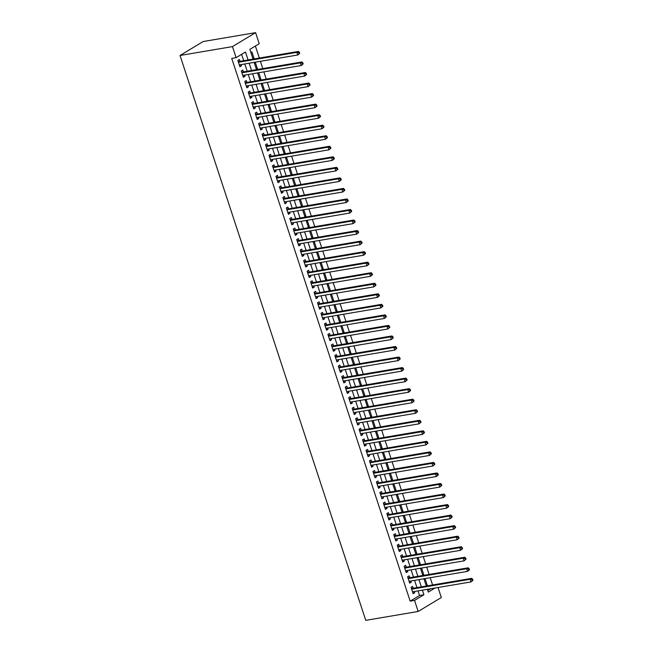 <?xml version="1.0" encoding="UTF-8"?>
<svg xmlns="http://www.w3.org/2000/svg" width="653" height="653" viewBox="0 0 653 653"><rect width="100%" height="100%" fill="white"/><g stroke="black" fill="none" stroke-linecap="round" stroke-linejoin="round"><path stroke-width="0.98" d="M438.024 587.504L441.314 597.519L418.181 611.469L365.753 620.35L180.032 55.481L203.173 41.531L255.601 32.65L259.233 43.718L249.854 49.375L253.054 59.105M432.58 584.966L430.188 577.709M429.111 574.428L426.727 567.171M425.65 563.89L423.258 556.634M422.181 553.352L419.797 546.088M418.72 542.814L416.328 535.55M415.251 532.277L412.867 525.012M411.79 521.739L409.398 514.474M408.321 511.201L405.937 503.936M404.86 500.663L402.468 493.399M401.399 490.125L399.007 482.861M397.93 479.58L395.547 472.323M394.469 469.042L392.078 461.785M391 458.504L388.617 451.247M387.539 447.966L385.148 440.71M384.07 437.428L381.687 430.164M380.609 426.891L378.218 419.626M377.14 416.353L374.757 409.088M373.679 405.815L371.288 398.55M370.21 395.277L367.827 388.013M366.749 384.739L364.358 377.475M363.28 374.202L360.897 366.937M359.819 363.656L357.428 356.399M356.35 353.118L353.967 345.861M352.889 342.58L350.498 335.324M349.42 332.042L347.037 324.778M345.959 321.505L343.568 314.24M342.49 310.967L340.107 303.702M339.029 300.429L336.638 293.164M335.56 289.891L333.177 282.627M332.099 279.353L329.708 272.089M328.63 268.816L326.247 261.551M325.17 258.27L322.778 251.013M321.7 247.732L319.317 240.475M318.24 237.194L315.848 229.938M314.77 226.656L312.387 219.4M311.31 216.119L308.918 208.854M307.841 205.581L305.457 198.316M304.38 195.043L301.988 187.778M300.911 184.505L298.527 177.241M297.45 173.967L295.058 166.703M293.981 163.43L291.597 156.165M290.52 152.892L288.128 145.627M287.051 142.346L284.667 135.089M283.59 131.808L281.198 124.552M280.121 121.27L277.737 114.014M276.66 110.732L274.268 103.468M273.191 100.195L270.807 92.93M269.73 89.657L267.338 82.392M266.261 79.119L263.877 71.854M262.8 68.581L260.408 61.317M259.331 58.044L255.388 46.037M413.235 588.247L412.631 586.402L411.064 587.341L413.145 593.667L414.712 592.728L414.312 591.52M409.774 577.709L409.17 575.864L407.603 576.803L409.684 583.129L411.243 582.182L410.851 580.982M406.305 567.171L405.701 565.327L404.134 566.265L406.215 572.591L407.782 571.644L407.382 570.444M402.844 556.634L402.24 554.789L400.673 555.727L402.754 562.053L404.313 561.107L403.921 559.907M399.375 546.088L398.771 544.251L397.212 545.19L399.285 551.516L400.852 550.569L400.452 549.369M395.914 535.55L395.31 533.705L393.743 534.652L395.824 540.978L397.383 540.031L396.991 538.831M392.445 525.012L391.841 523.167L390.282 524.114L392.355 530.432L393.922 529.493L393.522 528.293M388.984 514.474L388.38 512.629L386.813 513.576L388.894 519.894L390.453 518.955L390.061 517.756M385.515 503.936L384.911 502.092L383.352 503.039L385.425 509.356L386.992 508.418L386.592 507.21M382.054 493.399L381.45 491.554L379.883 492.501L381.964 498.819L383.523 497.88L383.131 496.672M378.585 482.861L377.981 481.016L376.422 481.955L378.495 488.281L380.062 487.342L379.662 486.134M375.124 472.323L374.52 470.478L372.953 471.417L375.034 477.743L376.593 476.796L376.201 475.596M371.655 461.785L371.051 459.941L369.492 460.879L371.565 467.205L373.132 466.258L372.732 465.058M368.194 451.247L367.59 449.403L366.023 450.341L368.104 456.667L369.663 455.721L369.272 454.521M364.725 440.702L364.121 438.865L362.562 439.804L364.635 446.13L366.202 445.183L365.802 443.983M361.264 430.164L360.66 428.319L359.093 429.266L361.174 435.592L362.733 434.645L362.342 433.445M357.795 419.626L357.191 417.781L355.632 418.728L357.705 425.054L359.272 424.107L358.872 422.907M354.334 409.088L353.73 407.243L352.163 408.19L354.244 414.508L355.803 413.569L355.412 412.37M350.865 398.55L350.261 396.706L348.702 397.653L350.775 403.97L352.342 403.032L351.943 401.832M347.404 388.013L346.8 386.168L345.233 387.115L347.314 393.433L348.873 392.494L348.482 391.286M343.935 377.475L343.331 375.63L341.772 376.569L343.845 382.895L345.413 381.956L345.013 380.748M340.474 366.937L339.87 365.092L338.303 366.031L340.384 372.357L341.943 371.418L341.552 370.21M337.013 356.399L336.401 354.555L334.842 355.493L336.915 361.819L338.483 360.872L338.083 359.672M333.544 345.861L332.94 344.017L331.373 344.955L333.454 351.281L335.013 350.334L334.622 349.135M330.083 335.324L329.471 333.479L327.912 334.418L329.985 340.744L331.553 339.797L331.161 338.597M326.614 324.778L326.01 322.941L324.443 323.88L326.524 330.206L328.084 329.259L327.692 328.059M323.153 314.24L322.541 312.395L320.982 313.342L323.055 319.668L324.623 318.721L324.231 317.521M319.684 303.702L319.08 301.857L317.513 302.804L319.595 309.122L321.154 308.183L320.762 306.983M316.223 293.164L315.611 291.32L314.052 292.266L316.125 298.584L317.693 297.646L317.301 296.446M312.754 282.627L312.15 280.782L310.583 281.729L312.665 288.046L314.224 287.108L313.832 285.9M309.293 272.089L308.681 270.244L307.122 271.191L309.196 277.509L310.763 276.57L310.371 275.362M305.824 261.551L305.22 259.706L303.653 260.645L305.735 266.971L307.302 266.032L306.902 264.824M302.363 251.013L301.751 249.168L300.192 250.107L302.266 256.433L303.833 255.486L303.441 254.286M298.894 240.475L298.29 238.631L296.723 239.569L298.805 245.895L300.372 244.948L299.972 243.749M295.434 229.938L294.821 228.093L293.262 229.032L295.336 235.358L296.903 234.411L296.511 233.211M291.964 219.392L291.36 217.555L289.793 218.494L291.875 224.82L293.442 223.873L293.042 222.673M288.504 208.854L287.891 207.009L286.332 207.956L288.414 214.282L289.973 213.335L289.581 212.135M285.034 198.316L284.43 196.471L282.863 197.418L284.945 203.744L286.512 202.797L286.112 201.597M281.574 187.778L280.961 185.934L279.402 186.88L281.484 193.198L283.043 192.26L282.651 191.06M278.105 177.241L277.501 175.396L275.933 176.343L278.015 182.66L279.582 181.722L279.182 180.522M274.644 166.703L274.031 164.858L272.472 165.805L274.554 172.123L276.113 171.184L275.721 169.976M271.175 156.165L270.571 154.32L269.003 155.259L271.085 161.585L272.652 160.646L272.252 159.438M267.714 145.627L267.101 143.782L265.542 144.721L267.624 151.047L269.183 150.108L268.791 148.9M264.245 135.089L263.641 133.245L262.073 134.183L264.155 140.509L265.722 139.562L265.322 138.363M260.784 124.552L260.172 122.707L258.612 123.646L260.694 129.971L262.253 129.025L261.861 127.825M257.315 114.014L256.711 112.169L255.143 113.108L257.225 119.434L258.792 118.487L258.392 117.287M253.854 103.468L253.242 101.631L251.683 102.57L253.764 108.896L255.323 107.949L254.931 106.749M250.385 92.93L249.781 91.085L248.213 92.032L250.295 98.358L251.862 97.411L251.462 96.211M246.924 82.392L246.312 80.548L244.753 81.494L246.834 87.812L248.393 86.873L248.001 85.674M243.455 71.854L242.851 70.01L241.284 70.957L243.365 77.274L244.932 76.336L244.532 75.136M252.842 58.444L253.968 58.256L251.895 51.93L250.899 52.534M256.303 68.981L257.437 68.794L255.356 62.468L254.36 63.072M259.772 79.527L260.898 79.331L258.825 73.005L257.829 73.609M263.232 90.065L264.367 89.869L262.286 83.551L261.29 84.147M266.702 100.603L267.828 100.407L265.755 94.089L264.759 94.685M270.162 111.141L271.297 110.945L269.216 104.627L268.22 105.223M273.631 121.678L274.758 121.482L272.685 115.165L271.689 115.761M277.092 132.216L278.227 132.028L276.146 125.703L275.15 126.307M280.561 142.754L281.688 142.566L279.615 136.24L278.619 136.844M284.022 153.292L285.157 153.104L283.076 146.778L282.08 147.382M287.491 163.83L288.618 163.642L286.545 157.316L285.549 157.92M290.952 174.367L292.087 174.18L290.005 167.854L289.01 168.458M294.421 184.913L295.548 184.717L293.475 178.391L292.471 178.995M297.882 195.451L299.017 195.255L296.935 188.929L295.94 189.533M301.351 205.989L302.478 205.793L300.404 199.475L299.401 200.071M304.812 216.527L305.947 216.331L303.865 210.013L302.87 210.609M308.281 227.064L309.408 226.869L307.334 220.551L306.33 221.147M311.742 237.602L312.877 237.414L310.795 231.089L309.8 231.693M315.211 248.14L316.338 247.952L314.264 241.626L313.26 242.23M318.672 258.678L319.807 258.49L317.725 252.164L316.729 252.768M322.141 269.216L323.268 269.028L321.194 262.702L320.19 263.306M325.602 279.753L326.737 279.566L324.655 273.24L323.659 273.844M329.071 290.291L330.198 290.103L328.124 283.777L327.12 284.382M332.532 300.837L333.667 300.641L331.585 294.315L330.589 294.919M336.001 311.375L337.128 311.179L335.054 304.861L334.05 305.457M339.462 321.913L340.597 321.717L338.515 315.399L337.519 315.995M342.931 332.45L344.058 332.255L341.984 325.937L340.98 326.533M346.392 342.988L347.527 342.792L345.445 336.475L344.449 337.07M349.861 353.526L350.988 353.338L348.914 347.012L347.91 347.616M353.322 364.064L354.457 363.876L352.375 357.55L351.379 358.154M356.791 374.602L357.917 374.414L355.836 368.088L354.84 368.692M360.252 385.139L361.387 384.952L359.305 378.626L358.309 379.23M363.713 395.677L364.847 395.489L362.766 389.164L361.77 389.768M367.182 406.223L368.316 406.027L366.235 399.701L365.239 400.305M370.643 416.761L371.777 416.565L369.696 410.239L368.7 410.843M374.112 427.299L375.246 427.103L373.165 420.785L372.169 421.381M377.573 437.837L378.707 437.641L376.626 431.323L375.63 431.919M381.042 448.374L382.176 448.178L380.095 441.861L379.099 442.456M384.503 458.912L385.637 458.724L383.556 452.398L382.56 453.002M387.972 469.45L389.106 469.262L387.025 462.936L386.029 463.54M391.433 479.988L392.567 479.8L390.486 473.474L389.49 474.078M394.902 490.525L396.036 490.338L393.955 484.012L392.959 484.616M398.363 501.063L399.497 500.875L397.416 494.55L396.42 495.154M401.832 511.601L402.966 511.413L400.885 505.087L399.889 505.691M405.293 522.147L406.427 521.951L404.346 515.625L403.35 516.229M408.762 532.685L409.896 532.489L407.815 526.171L406.819 526.767M412.223 543.223L413.357 543.027L411.276 536.709L410.28 537.305M415.692 553.76L416.826 553.564L414.745 547.247L413.749 547.843M419.153 564.298L420.287 564.102L418.206 557.784L417.21 558.38M422.622 574.836L423.748 574.648L421.675 568.322L420.679 568.926M427.78 590.524L430.743 588.737M252.972 58.86L253.968 58.256M256.441 69.398L257.437 68.794M259.902 79.935L260.898 79.331M263.371 90.473L264.367 89.869M266.832 101.011L267.828 100.407M270.301 111.549L271.297 110.945M273.762 122.087L274.758 121.482M277.231 132.624L278.227 132.028M280.692 143.162L281.688 142.566M284.161 153.7L285.157 153.104M287.622 164.238L288.618 163.642M291.091 174.784L292.087 174.18M294.552 185.321L295.548 184.717M298.021 195.859L299.017 195.255M301.482 206.397L302.478 205.793M304.951 216.935L305.947 216.331M308.412 227.473L309.408 226.869M311.881 238.01L312.877 237.414M315.342 248.548L316.338 247.952M318.811 259.086L319.807 258.49M322.272 269.624L323.268 269.028M325.741 280.17L326.737 279.566M329.202 290.707L330.198 290.103M332.671 301.245L333.667 300.641M336.132 311.783L337.128 311.179M339.601 322.321L340.597 321.717M343.062 332.859L344.058 332.255M346.531 343.396L347.527 342.792M349.992 353.934L350.988 353.338M353.461 364.472L354.457 363.876M356.922 375.01L357.917 374.414M360.391 385.548L361.387 384.952M363.852 396.093L364.847 395.489M367.312 406.631L368.316 406.027M370.782 417.169L371.777 416.565M374.242 427.707L375.246 427.103M377.712 438.245L378.707 437.641M381.172 448.782L382.176 448.178M384.641 459.32L385.637 458.724M388.102 469.858L389.106 469.262M391.571 480.396L392.567 479.8M395.032 490.934L396.036 490.338M398.501 501.48L399.497 500.875M401.962 512.017L402.966 511.413M405.431 522.555L406.427 521.951M408.892 533.093L409.896 532.489M412.361 543.631L413.357 543.027M415.822 554.168L416.826 553.564M419.291 564.706L420.287 564.102M422.752 575.244L423.748 574.648M424.14 579.464L425.136 578.86L427.217 585.186L426.221 585.782M248.091 59.945L245.479 52.011L236.1 57.668L231.725 58.411L410.174 601.144L419.553 595.487L418.042 590.892M416.965 587.61L414.573 580.354M413.496 577.072L411.112 569.816M410.035 566.535L407.643 559.278M406.566 555.997L404.183 548.74M403.105 545.459L400.713 538.194M399.636 534.921L397.253 527.657M396.175 524.383L393.783 517.119M392.706 513.846L390.323 506.581M389.245 503.308L386.854 496.043M385.776 492.77L383.393 485.505M382.315 482.232L379.924 474.968M378.846 471.686L376.463 464.43M375.385 461.149L372.994 453.892M371.916 450.611L369.533 443.354M368.455 440.073L366.064 432.808M364.986 429.535L362.603 422.271M361.525 418.997L359.134 411.733M358.056 408.46L355.673 401.195M354.595 397.922L352.204 390.657M351.134 387.384L348.743 380.119M347.665 376.846L345.282 369.582M344.204 366.3L341.813 359.044M340.735 355.763L338.352 348.506M337.274 345.225L334.883 337.968M333.805 334.687L331.422 327.431M330.345 324.149L327.953 316.885M326.875 313.611L324.492 306.347M323.415 303.074L321.023 295.809M319.946 292.536L317.562 285.271M316.485 281.998L314.093 274.733M313.016 271.46L310.632 264.196M309.555 260.922L307.163 253.658M306.086 250.377L303.702 243.12M302.625 239.839L300.233 232.582M299.156 229.301L296.772 222.044M295.695 218.763L293.303 211.499M292.226 208.225L289.842 200.961M288.765 197.688L286.373 190.423M285.296 187.15L282.912 179.885M281.835 176.612L279.443 169.347M278.366 166.074L275.982 158.81M274.905 155.536L272.513 148.272M271.436 144.99L269.052 137.734M267.975 134.453L265.583 127.196M264.506 123.915L262.122 116.658M261.045 113.377L258.653 106.121M257.576 102.839L255.192 95.575M254.115 92.302L251.723 85.037M250.646 81.764L248.262 74.499M247.185 71.226L244.793 63.961M243.716 60.688L241.626 54.33M239.994 61.317L239.382 59.472L237.823 60.419L239.904 66.737L241.463 65.798L241.071 64.598M418.181 611.469L414.541 600.401L423.919 594.744L422.409 590.149M410.174 601.144L414.541 600.401M236.1 57.668L232.46 46.6L180.032 55.481M427.38 589.308L428.303 592.108L435.11 588.002M254.131 62.378L256.523 69.642M257.6 72.916L259.984 80.18M261.061 83.462L263.453 90.718M264.53 93.999L266.914 101.256M267.991 104.537L270.383 111.794M271.46 115.075L273.844 122.34M274.921 125.613L277.313 132.877M278.39 136.151L280.774 143.415M281.851 146.688L284.243 153.953M285.32 157.226L287.704 164.491M288.781 167.764L291.173 175.028M292.25 178.302L294.634 185.566M295.711 188.848L298.103 196.104M299.18 199.385L301.564 206.642M302.641 209.923L305.033 217.18M306.11 220.461L308.494 227.717M309.571 230.999L311.963 238.263M313.04 241.537L315.423 248.801M316.501 252.074L318.893 259.339M319.97 262.612L322.353 269.877M323.431 273.15L325.823 280.415M326.9 283.688L329.283 290.952M330.361 294.225L332.752 301.49M333.83 304.771L336.213 312.028M337.291 315.309L339.682 322.566M340.76 325.847L343.143 333.103M344.221 336.385L346.612 343.649M347.69 346.923L350.073 354.187M351.151 357.46L353.542 364.725M354.612 367.998L357.003 375.263M358.081 378.536L360.464 385.801M361.542 389.074L363.933 396.338M365.011 399.612L367.394 406.876M368.472 410.157L370.863 417.414M371.941 420.695L374.324 427.952M375.402 431.233L377.793 438.49M378.871 441.771L381.254 449.027M382.332 452.309L384.723 459.573M385.801 462.846L388.184 470.111M389.261 473.384L391.653 480.649M392.731 483.922L395.114 491.187M396.191 494.46L398.583 501.724M399.66 504.998L402.044 512.262M403.121 515.535L405.513 522.8M406.59 526.081L408.974 533.338M410.051 536.619L412.443 543.876M413.52 547.157L415.904 554.413M416.981 557.695L419.373 564.959M420.45 568.232L422.834 575.497M423.911 578.77L426.303 586.035M255.601 32.65L232.46 46.6M421.332 586.876L418.948 579.611M417.871 576.338L415.479 569.073M414.402 565.8L412.019 558.535M410.941 555.262L408.549 547.998M407.472 544.716L405.089 537.46M404.011 534.178L401.619 526.922M400.542 523.641L398.159 516.384M397.081 513.103L394.69 505.838M393.612 502.565L391.229 495.3M390.151 492.027L387.76 484.763M386.682 481.49L384.299 474.225M383.221 470.952L380.83 463.687M379.752 460.414L377.369 453.149M376.291 449.876L373.9 442.612M372.822 439.33L370.439 432.074M369.361 428.792L366.97 421.536M365.892 418.255L363.509 410.998M362.431 407.717L360.04 400.46M358.962 397.179L356.579 389.914M355.501 386.641L353.11 379.377M352.032 376.104L349.649 368.839M348.571 365.566L346.18 358.301M345.102 355.028L342.719 347.763M341.641 344.49L339.25 337.226M338.172 333.952L335.789 326.688M334.711 323.406L332.32 316.15M331.242 312.869L328.859 305.612M327.782 302.331L325.39 295.074M324.312 291.793L321.929 284.528M320.852 281.255L318.46 273.991M317.382 270.717L314.999 263.453M313.922 260.18L311.53 252.915M310.453 249.642L308.069 242.377M306.992 239.104L304.6 231.839M303.523 228.566L301.139 221.302M300.062 218.02L297.67 210.764M296.593 207.483L294.209 200.226M293.132 196.945L290.74 189.688M289.663 186.407L287.279 179.151M286.202 175.869L283.81 168.605M282.733 165.331L280.349 158.067M279.272 154.794L276.88 147.529M275.811 144.256L273.419 136.991M272.342 133.718L269.958 126.453M268.881 123.18L266.489 115.916M265.412 112.642L263.028 105.378M261.951 102.097L259.559 94.84M258.482 91.559L256.098 84.302M255.021 81.021L252.629 73.765M251.552 70.483L249.168 63.219M419.553 595.487L423.919 594.744M239.692 66.1L241.463 65.798M426.083 585.374L427.217 585.186M243.153 76.638L244.932 76.336M246.622 87.175L248.393 86.873M250.083 97.713L251.862 97.411M253.552 108.251L255.323 107.949M257.013 118.789L258.792 118.487M260.482 129.327L262.253 129.025M263.943 139.864L265.722 139.562M267.412 150.402L269.183 150.108M270.873 160.94L272.652 160.646M274.342 171.486L276.113 171.184M277.803 182.024L279.582 181.722M281.272 192.562L283.043 192.26M284.732 203.099L286.512 202.797M288.202 213.637L289.973 213.335M291.662 224.175L293.442 223.873M295.132 234.713L296.903 234.411M298.592 245.25L300.372 244.948M302.061 255.788L303.833 255.486M305.522 266.326L307.302 266.032M308.991 276.872L310.763 276.57M312.452 287.41L314.224 287.108M315.921 297.948L317.693 297.646M319.382 308.485L321.154 308.183M322.851 319.023L324.623 318.721M326.312 329.561L328.084 329.259M329.781 340.099L331.553 339.797M333.242 350.637L335.013 350.334M336.711 361.174L338.483 360.872M340.172 371.712L341.943 371.418M343.641 382.25L345.413 381.956M347.102 392.796L348.873 392.494M350.563 403.334L352.342 403.032M354.032 413.871L355.803 413.569M357.493 424.409L359.272 424.107M360.962 434.947L362.733 434.645M364.423 445.485L366.202 445.183M367.892 456.023L369.663 455.721M371.353 466.56L373.132 466.258M374.822 477.098L376.593 476.796M378.283 487.636L380.062 487.342M381.752 498.182L383.523 497.88M385.213 508.72L386.992 508.418M388.682 519.257L390.453 518.955M392.143 529.795L393.922 529.493M395.612 540.333L397.383 540.031M399.073 550.871L400.852 550.569M402.542 561.409L404.313 561.107M406.003 571.946L407.782 571.644M409.472 582.484L411.243 582.182M412.933 593.022L414.712 592.728M299.727 53.35L299.376 52.297L298.756 52.673L299.098 53.726L299.727 53.35L297.752 54.991L239.292 64.892M299.098 53.726L297.752 54.991L296.886 52.354L298.454 51.416L239.292 61.439A1.126 0.857 -121.1 0 1 238.941 61.415L238.076 61.178M238.427 62.264L296.886 52.354L298.756 52.673M299.376 52.297L298.454 51.416M303.188 63.888L302.845 62.835L302.217 63.21L302.568 64.263L303.188 63.888L301.221 65.529L242.761 75.43M302.568 64.263L301.221 65.529L300.356 62.892L301.915 61.953L242.761 71.977A1.126 0.857 -121.1 0 1 242.41 71.952L241.537 71.716M241.896 72.801L300.356 62.892L302.217 63.21M302.845 62.835L301.915 61.953M306.657 74.426L306.306 73.373L305.686 73.748L306.028 74.801L306.657 74.426L304.682 76.066L246.222 85.976M306.028 74.801L304.682 76.066L303.816 73.438L305.384 72.491L246.222 82.515A1.126 0.857 -121.1 0 1 245.871 82.49L245.006 82.254M245.357 83.339L303.816 73.438L305.686 73.748M306.306 73.373L305.384 72.491M310.118 84.963L309.775 83.91L309.147 84.286L309.498 85.339L310.118 84.963L308.151 86.604L249.691 96.513M309.498 85.339L308.151 86.604L307.285 83.976L308.845 83.029L249.691 93.053A1.126 0.857 -121.1 0 1 249.34 93.028L248.466 92.791M248.826 93.877L307.285 83.976L309.147 84.286M309.775 83.91L308.845 83.029M313.587 95.501L313.236 94.448L312.616 94.824L312.958 95.877L313.587 95.501L311.612 97.142L253.152 107.051M312.958 95.877L311.612 97.142L310.746 94.514L312.314 93.567L253.152 103.59A1.126 0.857 -121.1 0 1 252.801 103.566L251.936 103.329M252.287 104.415L310.746 94.514L312.616 94.824M313.236 94.448L312.314 93.567M317.048 106.039L316.705 104.986L316.076 105.362L316.419 106.423L317.048 106.039L315.081 107.688L256.621 117.589M316.419 106.423L315.081 107.688L314.215 105.051L315.774 104.105L256.621 114.128A1.126 0.857 -121.1 0 1 256.27 114.104L255.396 113.867M255.756 114.952L314.215 105.051L316.076 105.362M316.705 104.986L315.774 104.105M320.517 116.577L320.166 115.524L319.546 115.907L319.888 116.96L320.517 116.577L318.542 118.226L260.082 128.127M319.888 116.96L318.542 118.226L317.676 115.589L319.244 114.642L260.082 124.666A1.126 0.857 -121.1 0 1 259.731 124.65L258.866 124.413M259.217 125.49L317.676 115.589L319.546 115.907M320.166 115.524L319.244 114.642M323.978 127.123L323.635 126.062L323.006 126.445L323.349 127.498L323.978 127.123L322.011 128.763L263.551 138.665M323.349 127.498L322.011 128.763L321.145 126.127L322.704 125.188L263.551 135.204A1.126 0.857 -121.1 0 1 263.2 135.187L262.326 134.951M262.686 136.028L321.145 126.127L323.006 126.445M323.635 126.062L322.704 125.188M327.447 137.661L327.096 136.608L326.476 136.983L326.818 138.036L327.447 137.661L325.472 139.301L267.012 149.202M326.818 138.036L325.472 139.301L324.606 136.665L326.174 135.726L267.012 145.741A1.126 0.857 -121.1 0 1 266.661 145.725L265.795 145.488M266.146 146.566L324.606 136.665L326.476 136.983M327.096 136.608L326.174 135.726M330.908 148.198L330.565 147.145L329.936 147.521L330.279 148.574L330.908 148.198L328.941 149.839L270.481 159.74M330.279 148.574L328.941 149.839L328.075 147.203L329.634 146.264L270.481 156.279A1.126 0.857 -121.1 0 1 270.13 156.263L269.256 156.026M269.616 157.104L328.075 147.203L329.936 147.521M330.565 147.145L329.634 146.264M334.377 158.736L334.026 157.683L333.397 158.059L333.748 159.112L334.377 158.736L332.401 160.377L273.942 170.278M333.748 159.112L332.401 160.377L331.536 157.74L333.103 156.802L273.942 166.825A1.126 0.857 -121.1 0 1 273.591 166.801L272.725 166.564M273.076 167.65L331.536 157.74L333.397 158.059M334.026 157.683L333.103 156.802M337.838 169.274L337.495 168.221L336.866 168.596L337.209 169.649L337.838 169.274L335.871 170.915L277.411 180.816M337.209 169.649L335.871 170.915L335.005 168.278L336.564 167.339L277.411 177.363A1.126 0.857 -121.1 0 1 277.052 177.338L276.186 177.102M276.546 178.187L335.005 168.278L336.866 168.596M337.495 168.221L336.564 167.339M341.307 179.812L340.956 178.759L340.327 179.134L340.678 180.187L341.307 179.812L339.331 181.452L280.872 191.353M340.678 180.187L339.331 181.452L338.466 178.816L340.033 177.877L280.872 187.901A1.126 0.857 -121.1 0 1 280.521 187.876L279.655 187.64M280.006 188.725L338.466 178.816L340.327 179.134M340.956 178.759L340.033 177.877M344.768 190.35L344.425 189.297L343.796 189.672L344.139 190.725L344.768 190.35L342.801 191.99L284.341 201.899M344.139 190.725L342.801 191.99L341.935 189.362L343.494 188.415L284.341 198.439A1.126 0.857 -121.1 0 1 283.982 198.414L283.116 198.177M283.475 199.263L341.935 189.362L343.796 189.672M344.425 189.297L343.494 188.415M348.237 200.887L347.886 199.834L347.257 200.21L347.608 201.263L348.237 200.887L346.261 202.528L287.802 212.437M347.608 201.263L346.261 202.528L345.396 199.9L346.963 198.953L287.802 208.976A1.126 0.857 -121.1 0 1 287.451 208.952L286.585 208.715M286.936 209.801L345.396 199.9L347.257 200.21M347.886 199.834L346.963 198.953M351.698 211.425L351.355 210.372L350.726 210.748L351.069 211.801L351.698 211.425L349.73 213.074L291.271 222.975M351.069 211.801L349.73 213.074L348.857 210.437L350.424 209.491L291.262 219.514A1.126 0.857 -121.1 0 1 290.911 219.49L290.046 219.253M290.405 220.339L348.857 210.437L350.726 210.748M351.355 210.372L350.424 209.491M355.167 221.963L354.816 220.91L354.187 221.285L354.538 222.346L355.167 221.963L353.191 223.612L294.732 233.513M354.538 222.346L353.191 223.612L352.326 220.975L353.893 220.028L294.732 230.052A1.126 0.857 -121.1 0 1 294.381 230.036L293.515 229.799M293.866 230.876L352.326 220.975L354.187 221.285M354.816 220.91L353.893 220.028M358.628 232.501L358.285 231.448L357.656 231.831L357.999 232.884L358.628 232.501L356.66 234.149L298.201 244.051M357.999 232.884L356.66 234.149L355.787 231.513L357.354 230.566L298.192 240.59A1.126 0.857 -121.1 0 1 297.841 240.573L296.976 240.337M297.335 241.414L355.787 231.513L357.656 231.831M358.285 231.448L357.354 230.566M362.089 243.047L361.746 241.985L361.117 242.369L361.468 243.422L362.089 243.047L360.121 244.687L301.662 254.588M361.468 243.422L360.121 244.687L359.256 242.051L360.815 241.112L301.662 251.127A1.126 0.857 -121.1 0 1 301.311 251.111L300.437 250.874M300.796 251.952L359.256 242.051L361.117 242.369M361.746 241.985L360.815 241.112M365.558 253.584L365.215 252.531L364.586 252.907L364.929 253.96L365.558 253.584L363.59 255.225L305.131 265.126M364.929 253.96L363.59 255.225L362.717 252.589L364.284 251.65L305.122 261.665A1.126 0.857 -121.1 0 1 304.771 261.649L303.906 261.412M304.265 262.49L362.717 252.589L364.586 252.907M365.215 252.531L364.284 251.65M369.018 264.122L368.676 263.069L368.047 263.445L368.398 264.498L369.018 264.122L367.051 265.763L308.591 275.664M368.398 264.498L367.051 265.763L366.186 263.126L367.745 262.188L308.591 272.203A1.126 0.857 -121.1 0 1 308.24 272.187L307.367 271.95M307.726 273.027L366.186 263.126L368.047 263.445M368.676 263.069L367.745 262.188M372.488 274.66L372.145 273.607L371.516 273.982L371.859 275.035L372.488 274.66L370.52 276.301L312.061 286.202M371.859 275.035L370.52 276.301L369.647 273.664L371.214 272.725L312.052 282.749A1.126 0.857 -121.1 0 1 311.701 282.725L310.836 282.488M311.195 283.573L369.647 273.664L371.516 273.982M372.145 273.607L371.214 272.725M375.948 285.198L375.606 284.145L374.977 284.52L375.328 285.573L375.948 285.198L373.981 286.838L315.521 296.74M375.328 285.573L373.981 286.838L373.116 284.202L374.675 283.263L315.521 293.287A1.126 0.857 -121.1 0 1 315.17 293.262L314.297 293.026M314.656 294.111L373.116 284.202L374.977 284.52M375.606 284.145L374.675 283.263M379.417 295.736L379.067 294.683L378.446 295.058L378.789 296.111L379.417 295.736L377.45 297.376L318.99 307.285M378.789 296.111L377.45 297.376L376.577 294.748L378.144 293.801L318.982 303.825A1.126 0.857 -121.1 0 1 318.631 303.8L317.766 303.563M318.125 304.649L376.577 294.748L378.446 295.058M379.067 294.683L378.144 293.801M382.878 306.273L382.536 305.22L381.907 305.596L382.258 306.649L382.878 306.273L380.911 307.914L322.451 317.823M382.258 306.649L380.911 307.914L380.046 305.286L381.605 304.339L322.451 314.362A1.126 0.857 -121.1 0 1 322.1 314.338L321.227 314.101M321.586 315.187L380.046 305.286L381.907 305.596M382.536 305.22L381.605 304.339M386.347 316.811L385.996 315.758L385.376 316.134L385.719 317.187L386.347 316.811L384.38 318.452L325.92 328.361M385.719 317.187L384.38 318.452L383.507 315.823L385.074 314.877L325.912 324.9A1.126 0.857 -121.1 0 1 325.561 324.876L324.696 324.639M325.055 325.725L383.507 315.823L385.376 316.134M385.996 315.758L385.074 314.877M389.808 327.349L389.466 326.296L388.837 326.671L389.188 327.733L389.808 327.349L387.841 328.998L329.381 338.899M389.188 327.733L387.841 328.998L386.976 326.361L388.535 325.414L329.381 335.438A1.126 0.857 -121.1 0 1 329.03 335.413L328.157 335.177M328.516 336.262L386.976 326.361L388.837 326.671M389.466 326.296L388.535 325.414M393.277 337.887L392.926 336.834L392.306 337.217L392.649 338.27L393.277 337.887L391.302 339.536L332.85 349.437M392.649 338.27L391.302 339.536L390.437 336.899L392.004 335.952L332.842 345.976A1.126 0.857 -121.1 0 1 332.491 345.959L331.626 345.723M331.977 346.8L390.437 336.899L392.306 337.217M392.926 336.834L392.004 335.952M396.738 348.433L396.395 347.372L395.767 347.755L396.118 348.808L396.738 348.433L394.771 350.073L336.311 359.974M396.118 348.808L394.771 350.073L393.906 347.437L395.465 346.498L336.311 356.514A1.126 0.857 -121.1 0 1 335.96 356.497L335.087 356.26M335.446 357.338L393.906 347.437L395.767 347.755M396.395 347.372L395.465 346.498M400.207 358.97L399.856 357.917L399.236 358.293L399.579 359.346L400.207 358.97L398.232 360.611L339.78 370.512M399.579 359.346L398.232 360.611L397.367 357.975L398.934 357.036L339.772 367.051A1.126 0.857 -121.1 0 1 339.421 367.035L338.556 366.798M338.907 367.876L397.367 357.975L399.236 358.293M399.856 357.917L398.934 357.036M403.668 369.508L403.325 368.455L402.697 368.831L403.048 369.884L403.668 369.508L401.701 371.149L343.241 381.05M403.048 369.884L401.701 371.149L400.836 368.512L402.395 367.574L343.241 377.589A1.126 0.857 -121.1 0 1 342.89 377.573L342.017 377.336M342.376 378.414L400.836 368.512L402.697 368.831M403.325 368.455L402.395 367.574M407.137 380.046L406.786 378.993L406.166 379.369L406.509 380.421L407.137 380.046L405.162 381.687L346.71 391.588M406.509 380.421L405.162 381.687L404.297 379.05L405.864 378.111L346.702 388.135A1.126 0.857 -121.1 0 1 346.351 388.111L345.486 387.874M345.837 388.959L404.297 379.05L406.166 379.369M406.786 378.993L405.864 378.111M410.598 390.584L410.255 389.531L409.627 389.906L409.978 390.959L410.598 390.584L408.631 392.224L350.171 402.126M409.978 390.959L408.631 392.224L407.766 389.588L409.325 388.649L350.171 398.673A1.126 0.857 -121.1 0 1 349.82 398.648L348.947 398.412M349.306 399.497L407.766 389.588L409.627 389.906M410.255 389.531L409.325 388.649M414.067 401.122L413.716 400.069L413.096 400.444L413.439 401.497L414.067 401.122L412.092 402.762L353.64 412.663M413.439 401.497L412.092 402.762L411.227 400.126L412.794 399.187L353.632 409.211A1.126 0.857 -121.1 0 1 353.281 409.186L352.416 408.949M352.767 410.035L411.227 400.126L413.096 400.444M413.716 400.069L412.794 399.187M417.528 411.659L417.185 410.606L416.557 410.982L416.908 412.035L417.528 411.659L415.561 413.3L357.101 423.209M416.908 412.035L415.561 413.3L414.696 410.672L416.255 409.725L357.101 419.748A1.126 0.857 -121.1 0 1 356.75 419.724L355.877 419.487M356.236 420.573L414.696 410.672L416.557 410.982M417.185 410.606L416.255 409.725M420.997 422.197L420.646 421.144L420.026 421.52L420.369 422.573L420.997 422.197L419.022 423.838L360.57 433.747M420.369 422.573L419.022 423.838L418.157 421.209L419.724 420.263L360.562 430.286A1.126 0.857 -121.1 0 1 360.211 430.262L359.346 430.025M359.697 431.111L418.157 421.209L420.026 421.52M420.646 421.144L419.724 420.263M424.458 432.735L424.115 431.682L423.487 432.057L423.838 433.11L424.458 432.735L422.491 434.384L364.031 444.285M423.838 433.11L422.491 434.384L421.626 431.747L423.185 430.8L364.031 440.824A1.126 0.857 -121.1 0 1 363.68 440.799L362.807 440.563M363.166 441.648L421.626 431.747L423.487 432.057M424.115 431.682L423.185 430.8M427.927 443.273L427.576 442.22L426.956 442.595L427.299 443.656L427.927 443.273L425.952 444.922L367.5 454.823M427.299 443.656L425.952 444.922L425.087 442.285L426.654 441.338L367.492 451.362A1.126 0.857 -121.1 0 1 367.141 451.345L366.276 451.109M366.627 452.186L425.087 442.285L426.956 442.595M427.576 442.22L426.654 441.338M431.388 453.811L431.045 452.758L430.417 453.141L430.768 454.194L431.388 453.811L429.421 455.459L370.961 465.36M430.768 454.194L429.421 455.459L428.556 452.823L430.115 451.876L370.961 461.9A1.126 0.857 -121.1 0 1 370.61 461.883L369.737 461.647M370.096 462.724L428.556 452.823L430.417 453.141M431.045 452.758L430.115 451.876M434.857 464.356L434.506 463.295L433.886 463.679L434.229 464.732L434.857 464.356L432.882 465.997L374.422 475.898M434.229 464.732L432.882 465.997L432.017 463.361L433.584 462.422L374.422 472.437A1.126 0.857 -121.1 0 1 374.071 472.421L373.206 472.184M373.557 473.262L432.017 463.361L433.886 463.679M434.506 463.295L433.584 462.422M438.318 474.894L437.975 473.841L437.347 474.217L437.698 475.27L438.318 474.894L436.351 476.535L377.891 486.436M437.698 475.27L436.351 476.535L435.486 473.898L437.045 472.96L377.891 482.975A1.126 0.857 -121.1 0 1 377.54 482.959L376.667 482.722M377.026 483.8L435.486 473.898L437.347 474.217M437.975 473.841L437.045 472.96M441.787 485.432L441.436 484.379L440.816 484.755L441.159 485.808L441.787 485.432L439.812 487.073L381.352 496.974M441.159 485.808L439.812 487.073L438.947 484.436L440.514 483.498L381.352 493.513A1.126 0.857 -121.1 0 1 381.001 493.497L380.136 493.26M380.487 494.337L438.947 484.436L440.816 484.755M441.436 484.379L440.514 483.498M445.248 495.97L444.905 494.917L444.277 495.292L444.628 496.345L445.248 495.97L443.281 497.61L384.821 507.512M444.628 496.345L443.281 497.61L442.416 494.974L443.975 494.035L384.821 504.059A1.126 0.857 -121.1 0 1 384.47 504.034L383.597 503.798M383.956 504.883L442.416 494.974L444.277 495.292M444.905 494.917L443.975 494.035M448.717 506.508L448.366 505.455L447.746 505.83L448.089 506.883L448.717 506.508L446.742 508.148L388.282 518.049M448.089 506.883L446.742 508.148L445.877 505.512L447.444 504.573L388.282 514.597A1.126 0.857 -121.1 0 1 387.931 514.572L387.066 514.335M387.417 515.421L445.877 505.512L447.746 505.83M448.366 505.455L447.444 504.573M452.178 517.045L451.835 515.992L451.207 516.368L451.558 517.421L452.178 517.045L450.211 518.686L391.751 528.595M451.558 517.421L450.211 518.686L449.346 516.058L450.905 515.111L391.751 525.134A1.126 0.857 -121.1 0 1 391.4 525.11L390.527 524.873M390.886 525.959L449.346 516.058L451.207 516.368M451.835 515.992L450.905 515.111M455.647 527.583L455.296 526.53L454.676 526.906L455.019 527.959L455.647 527.583L453.672 529.224L395.212 539.133M455.019 527.959L453.672 529.224L452.807 526.596L454.374 525.649L395.212 535.672A1.126 0.857 -121.1 0 1 394.861 535.648L393.996 535.411M394.347 536.497L452.807 526.596L454.676 526.906M455.296 526.53L454.374 525.649M459.108 538.121L458.765 537.068L458.137 537.443L458.488 538.496L459.108 538.121L457.141 539.762L398.681 549.671M458.488 538.496L457.141 539.762L456.276 537.133L457.835 536.186L398.681 546.21A1.126 0.857 -121.1 0 1 398.33 546.186L397.457 545.949M397.816 547.034L456.276 537.133L458.137 537.443M458.765 537.068L457.835 536.186M462.577 548.659L462.226 547.606L461.606 547.981L461.949 549.042L462.577 548.659L460.602 550.308L402.142 560.209M461.949 549.042L460.602 550.308L459.736 547.671L461.304 546.724L402.142 556.748A1.126 0.857 -121.1 0 1 401.791 556.723L400.926 556.487M401.277 557.572L459.736 547.671L461.606 547.981M462.226 547.606L461.304 546.724M466.038 559.197L465.695 558.144L465.067 558.527L465.418 559.58L466.038 559.197L464.071 560.845L405.611 570.746M465.418 559.58L464.071 560.845L463.206 558.209L464.765 557.262L405.611 567.286A1.126 0.857 -121.1 0 1 405.26 567.269L404.387 567.033M404.746 568.11L463.206 558.209L465.067 558.527M465.695 558.144L464.765 557.262M469.507 569.743L469.156 568.681L468.536 569.065L468.878 570.118L469.507 569.743L467.532 571.383L409.072 581.284M468.878 570.118L467.532 571.383L466.666 568.747L468.234 567.808L409.072 577.823A1.126 0.857 -121.1 0 1 408.721 577.807L407.856 577.57M408.207 578.648L466.666 568.747L468.536 569.065M469.156 568.681L468.234 567.808M472.968 580.28L472.625 579.219L471.997 579.603L472.348 580.656L472.968 580.28L471.001 581.921L412.541 591.822M472.348 580.656L471.001 581.921L470.136 579.284L471.695 578.346L412.541 588.361A1.126 0.857 -121.1 0 1 412.19 588.345L411.317 588.108M411.676 589.186L470.136 579.284L471.997 579.603M472.625 579.219L471.695 578.346M238.28 61.815L238.941 61.415M238.345 62.011L239.292 61.439M241.749 72.352L242.41 71.952M241.814 72.548L242.761 71.977M245.21 82.89L245.871 82.49M245.275 83.086L246.222 82.515M248.679 93.428L249.34 93.028M248.744 93.624L249.691 93.053M252.14 103.966L252.801 103.566M252.205 104.162L253.152 103.59M255.609 114.504L256.27 114.104M255.674 114.699L256.621 114.128M259.07 125.041L259.731 124.65M259.135 125.237L260.082 124.666M262.539 135.579L263.2 135.187M262.596 135.775L263.551 135.204M266 146.125L266.661 145.725M266.065 146.313L267.012 145.741M269.469 156.663L270.13 156.263M269.526 156.851L270.481 156.279M272.93 167.201L273.591 166.801M272.995 167.397L273.942 166.825M276.399 177.738L277.052 177.338M276.456 177.934L277.411 177.363M279.859 188.276L280.521 187.876M279.925 188.472L280.872 187.901M283.329 198.814L283.982 198.414M283.386 199.01L284.341 198.439M286.789 209.352L287.451 208.952M286.855 209.548L287.802 208.976M290.259 219.89L290.911 219.49M290.316 220.085L291.262 219.514M293.719 230.427L294.381 230.036M293.785 230.623L294.732 230.052M297.188 240.965L297.841 240.573M297.246 241.161L298.192 240.59M300.649 251.503L301.311 251.111M300.715 251.699L301.662 251.127M304.118 262.049L304.771 261.649M304.176 262.237L305.122 261.665M307.579 272.587L308.24 272.187M307.645 272.774L308.591 272.203M311.048 283.124L311.701 282.725M311.106 283.32L312.052 282.749M314.509 293.662L315.17 293.262M314.575 293.858L315.521 293.287M317.978 304.2L318.631 303.8M318.035 304.396L318.982 303.825M321.439 314.738L322.1 314.338M321.505 314.934L322.451 314.362M324.9 325.276L325.561 324.876M324.965 325.472L325.912 324.9M328.369 335.813L329.03 335.413M328.435 336.009L329.381 335.438M331.83 346.351L332.491 345.959M331.895 346.547L332.842 345.976M335.299 356.889L335.96 356.497M335.364 357.085L336.311 356.514M338.76 367.435L339.421 367.035M338.825 367.623L339.772 367.051M342.229 377.973L342.89 377.573M342.294 378.16L343.241 377.589M345.69 388.511L346.351 388.111M345.755 388.706L346.702 388.135M349.159 399.048L349.82 398.648M349.224 399.244L350.171 398.673M352.62 409.586L353.281 409.186M352.685 409.782L353.632 409.211M356.089 420.124L356.75 419.724M356.154 420.32L357.101 419.748M359.55 430.662L360.211 430.262M359.615 430.858L360.562 430.286M363.019 441.199L363.68 440.799M363.084 441.395L364.031 440.824M366.48 451.737L367.141 451.345M366.545 451.933L367.492 451.362M369.949 462.275L370.61 461.883M370.014 462.471L370.961 461.9M373.41 472.813L374.071 472.421M373.475 473.009L374.422 472.437M376.879 483.359L377.54 482.959M376.944 483.546L377.891 482.975M380.34 493.897L381.001 493.497M380.405 494.084L381.352 493.513M383.809 504.434L384.47 504.034M383.874 504.63L384.821 504.059M387.27 514.972L387.931 514.572M387.335 515.168L388.282 514.597M390.739 525.51L391.4 525.11M390.804 525.706L391.751 525.134M394.2 536.048L394.861 535.648M394.265 536.244L395.212 535.672M397.669 546.585L398.33 546.186M397.734 546.781L398.681 546.21M401.13 557.123L401.791 556.723M401.195 557.319L402.142 556.748M404.599 567.661L405.26 567.269M404.664 567.857L405.611 567.286M408.06 578.199L408.721 577.807M408.125 578.395L409.072 577.823M411.529 588.745L412.19 588.345M411.594 588.933L412.541 588.361"/></g></svg>
